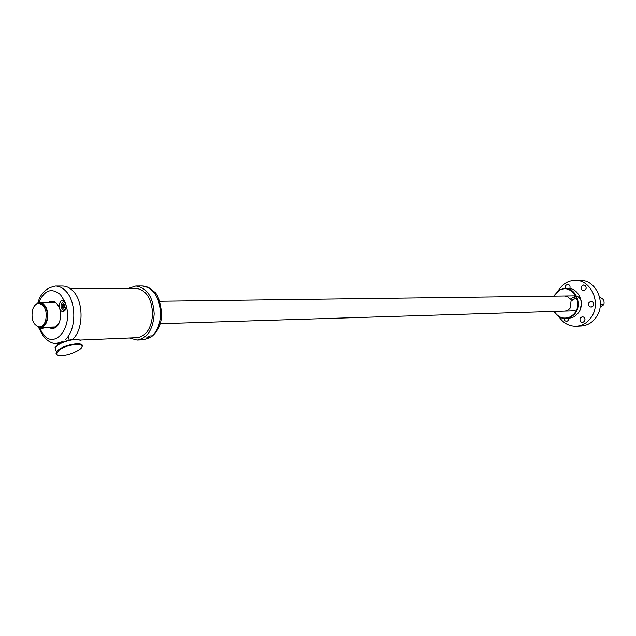 <?xml version="1.0" encoding="UTF-8"?>
<svg xmlns="http://www.w3.org/2000/svg" width="636" height="636" viewBox="0 0 636 636"><rect width="100%" height="100%" fill="white"/><g stroke="black" fill="none" stroke-linecap="round" stroke-linejoin="round"><path stroke-width="0.95" d="M580.445 307.482C582.433 302.998 581.566 299.381 577.862 296.63M577.758 296.575L576.51 296.082M558.957 316.76C563.313 323.199 569.077 326.371 576.248 326.268C582.822 325.751 588.046 322.428 591.917 316.291C601.179 302.044 590.606 279.617 575.206 280.325C568.059 280.548 562.455 283.958 558.392 290.565L558.376 290.588M580.326 317.936C579.468 320.48 580.231 321.999 582.6 322.5L584.595 321.244C585.446 318.708 584.699 317.189 582.337 316.672L580.326 317.936M593.293 305.821C594.151 303.308 593.412 301.782 591.067 301.241L588.976 302.537C588.117 305.057 588.864 306.576 591.21 307.109L593.293 305.821M585.748 289.499C586.607 287.027 585.891 285.516 583.617 284.96L581.471 286.264C580.62 288.736 581.336 290.247 583.625 290.795L585.748 289.499M569.808 288.593C570.5 286.2 569.769 284.761 567.614 284.268L565.507 285.556L565.356 288.474M563.965 318.509L564.736 320.647L566.62 321.49L568.584 320.234L569.005 318.437M576.248 326.268L581.296 326.014C587.847 325.497 593.054 322.198 596.91 316.1C606.14 301.941 595.606 279.649 580.255 280.357L575.206 280.325M584.953 318.93L585.001 320.035M593.619 303.356L593.658 304.875M586.13 287.265L586.13 288.474M37.635 326.634L40.545 327.453C45.395 326.427 47.819 321.951 47.819 314.017C46.945 307.093 44.329 303.364 39.981 302.823L37.127 303.77M32.571 309.66C30.886 319.383 33.167 325.131 39.4 326.928C42.183 326.681 44.25 324.614 45.609 320.719C47.31 311.02 45.061 305.248 38.868 303.404C36.029 303.618 33.931 305.701 32.571 309.66M39.4 326.928L40.521 326.888C43.296 326.65 45.363 324.583 46.722 320.695C48.423 311.004 46.182 305.232 39.989 303.388L38.868 303.404M151.702 336.396L149.953 337.605L146.852 337.557C148.919 335.951 150.549 335.522 151.726 336.277L151.702 336.396M128.408 288.386L135.802 285.977C146.964 287.647 153.085 296.917 154.19 313.786C153.101 329.464 147.377 338.217 137.034 340.045L129.513 337.97M135.881 288.37L136.589 288.291M137.686 337.7L136.979 337.652M134.276 288.37L135.778 288.267C146.002 289.785 151.614 298.268 152.624 313.723C151.63 328.081 146.383 336.094 136.899 337.764L135.373 337.724M64.689 301.321L66.327 306.178L63.918 311.322C61.223 311.958 59.673 310.13 59.259 305.852C59.649 301.79 61.143 300.049 63.727 300.621L64.689 301.321L60.388 294.587C51.397 287.337 44.138 290.151 38.613 303.046M64.443 310.495L64.514 310.925M72.377 339.505C83.706 330.124 83.976 301.488 72.814 290.827C69.706 287.647 66.335 286.049 62.702 286.017L55.467 286.017C46.197 287.798 40.291 293.594 37.755 303.396M43.638 327.357L42.461 328.868L39.512 328.176L38.844 327.198M42.461 328.868L43.932 327.341M48.368 327.206L51.564 328.597L54.831 327.985C61.04 325.25 62.686 310.829 57.494 304.421L54.235 301.655L52.836 301.21L50.483 301.289L47.827 302.72M58.552 306.107L56.914 303.841L54.529 302.076L52.144 301.559L48.837 302.712M49.377 327.174L52.748 328.176L55.109 327.548L58.941 323.35M53.742 328.049L51.381 327.111M50.84 302.68L53.154 301.639M54.656 302.14L52.327 302.664M52.867 327.063L55.221 327.492M64.88 309.947L64.975 310.447M57.041 345.404L58.146 344.617C66.43 340.101 73.442 338.519 79.166 339.886M80.645 340.936C79.428 337.684 64.824 340.26 57.956 345.006L55.006 347.622L56.405 351.851L58.218 350.054C66.001 343.623 86.448 341.262 81.694 347.24L81.686 347.256M57.232 354.975L55.976 353.966L56.405 351.851M79.54 349.569L78.737 350.15C70.668 354.673 63.632 356.335 57.63 355.142L56.548 354.22L58.719 350.444C67.821 343.066 89.644 342.287 79.54 349.569M43.343 327.365L41.181 327.429M43.288 327.58L42.421 327.763M63.791 304.922L64.538 304.31L65.007 305.701L64.26 306.314L64.665 307.506L63.791 308.221L63.385 307.029L62.638 307.641L62.177 306.25L62.924 305.638L62.519 304.445L63.393 303.73L63.791 304.922L64.745 304.906M65.007 305.685L62.519 304.445M64.912 305.781L62.177 306.25M64.721 305.932L62.924 305.638M63.608 301.726C67.026 304.588 67.042 307.419 63.672 310.225L63.568 310.225C60.166 307.347 60.15 304.509 63.528 301.726L63.608 301.726M63.791 308.221L64.633 307.427M63.528 301.726L65.715 302.903M65.81 308.993L63.862 310.217M63.385 307.029L64.498 307.013M553.67 296.153L558.98 290.199L565.014 288.482C576.526 287.766 582.926 306.258 574.006 314.701L571.16 316.951L565.698 318.572C560.682 318.564 556.786 316.179 554.004 311.409M565.014 288.482L568.059 288.466C578.561 287.862 585.39 303.666 578.482 312.817L574.197 316.831L568.743 318.445L565.698 318.572M553.869 296.153L558.933 290.565C571.271 282.169 584.707 303.801 573.553 314.399L570.786 316.585C564.108 319.685 558.575 317.96 554.202 311.401M565.094 311.06L567.662 310.368L569.777 308.563L570.317 307.76L571.041 301.019L575.357 298.451L574.523 296.622L570.206 299.19L573.648 299.135L575.238 298.189M570.206 299.19L567.813 296.829L564.752 296.01M600.114 306.87L603.898 304.676L600.312 304.763M603.898 304.676C604.637 300.709 603.238 298.324 599.7 297.529M135.802 285.977L142.202 285.969C153.348 287.631 159.469 296.853 160.574 313.635C160.272 323.573 157.323 331.125 151.726 336.277M149.953 337.605L143.418 339.767L150.923 337.128M55.881 343.559L63.012 341.468M65.103 339.847C76.471 330.458 76.765 301.591 65.58 290.851C62.471 287.663 59.1 286.049 55.467 286.017M39.512 328.176L43.677 334.902C55.117 348.981 72.448 327.62 66.327 306.178M575.246 310.742L160.2 323.708M56.04 326.968L40.545 327.453M575.771 295.867L159.708 301.273M55.499 302.625L39.981 302.823M137.304 288.362L70.167 288.529M138.394 337.597L79.587 340.053M151.448 335.887L151.654 336.484M137.034 340.045L143.418 339.767M151.273 336.889C158.022 331.547 161.512 323.788 161.735 313.588M142.202 285.969C146.391 286.049 150.311 287.941 153.96 291.654C157.434 293.458 160.034 300.741 161.735 313.5M60.221 343.408L56.771 343.559C52.454 343.845 47.986 341.468 43.383 336.428L38.279 326.976M64.602 301.893L63.727 300.621M64.745 310.026L63.918 311.322M55.109 327.548L54.831 327.985M54.529 302.076L54.235 301.655M69.245 340.093L68.036 336.492M56.548 354.22L55.976 353.966"/></g></svg>
